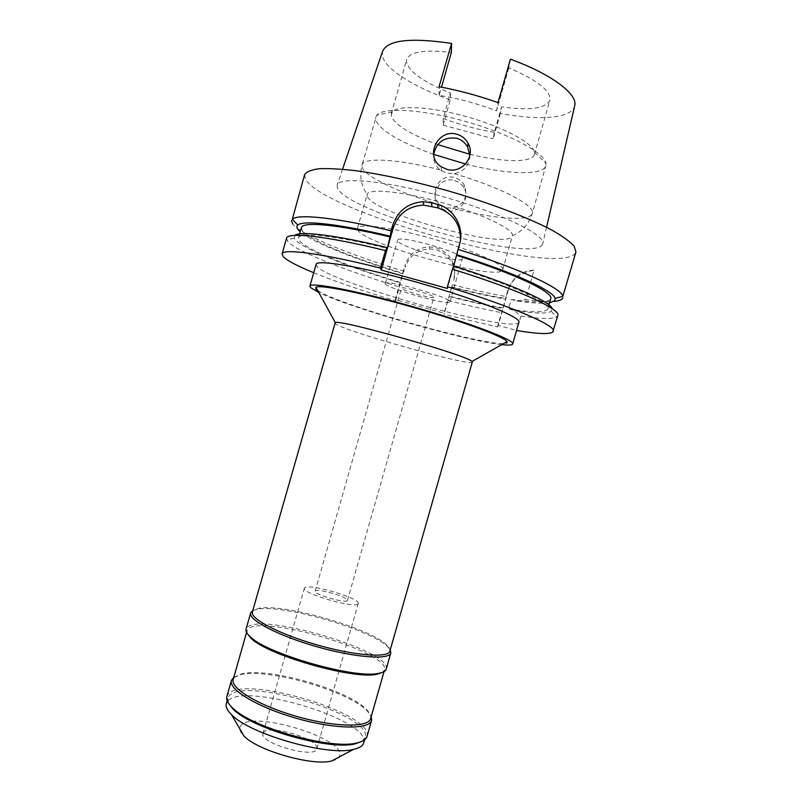<?xml version="1.0" encoding="UTF-8"?>
<svg xmlns="http://www.w3.org/2000/svg" width="802" height="802" viewBox="0 0 802 802"><rect width="100%" height="100%" fill="white"/><g stroke="black" fill="none" stroke-linecap="round" stroke-linejoin="round"><path stroke-width="0.6" stroke-dasharray="4.01 3.01" d="M510.423 59.188L508.819 67.879C537.53 80.21 551.215 91.017 549.841 100.3L549.771 100.541C545.159 108.681 529.099 110.776 501.601 106.826L500.378 113.413C537.631 120.561 569.641 118.716 574.282 107.137L574.633 106.085M500.378 113.413L493.2 138.746L494.323 132.36L501.601 106.826M469.761 154.255C502.353 162.295 531.806 162.996 534.343 154.656L534.483 152.3C533.21 143.217 503.877 127.247 467.706 116.992C431.566 106.646 398.213 104.771 392.348 111.809L391.186 115.739C394.434 124.611 409.942 134.235 437.712 144.601M494.323 132.36C477.09 129.443 460.047 124.821 443.185 118.485L450.443 93.002C423.807 82.345 409.16 72 406.494 61.954L406.694 59.518C409.772 51.699 424.669 49.353 451.366 52.471M508.819 67.879L496.558 110.887C477.541 103.608 458.403 98.435 439.155 95.368L441.491 87.157M439.155 95.368L439.055 86.696M450.443 93.002L450.283 99.869C413.782 87.057 384.389 68.711 382.343 55.448L382.574 51.368M443.185 118.485L443.185 125.152L450.283 99.869M542.463 244.44C532.839 264.018 346.745 212.47 337.452 187.909L337.131 185.212C338.484 176.189 387.456 180.811 444.859 197.222C502.283 213.522 546.342 235.397 542.733 243.788L542.463 244.44M443.185 125.152L493.2 138.746M454.604 180.59C458.754 181.793 461.892 184.249 464.027 187.959C470.824 198.896 458.594 214.645 446.123 210.635L441.611 208.53C427.265 199.437 438.524 175.167 454.604 180.59M496.558 110.887L497.982 102.606M304.59 174.706L305.412 179.077C322.975 212.189 556.698 277.041 575.174 253.452L575.926 251.998M313.702 272.71C336.088 281.783 363.426 291.166 395.747 300.86L395.246 299.557L444.077 313.231L452.508 284.77C471.787 289.652 489.641 293.582 506.062 296.57L507.556 291.327C510.413 280.53 519.245 273.442 534.072 270.063L525.621 299.677C537.851 301.311 547.315 301.873 554.022 301.362M453.711 280.53C458.644 265.292 445.451 248.49 429.571 249.061C417.421 249.743 409.361 255.748 405.371 267.066L404.97 265.402C409.03 253.843 417.17 247.668 429.401 246.846L436.328 247.768C450.734 253.352 456.569 263.768 453.832 279.006M395.747 300.86L402.875 273.312L405.371 267.066M404.168 271.297C349.842 254.886 300.76 234.796 292.64 223.979M534.072 270.063C521.32 270.825 512.829 277.201 508.598 289.191L498.293 325.351L516.538 330.464M549.55 302.815C542.784 303.788 531.856 303.166 516.759 300.94L511.205 299.397L508.518 308.84L514.062 310.394L520.959 316.048L516.819 330.534M516.759 300.94L525.621 299.677M498.293 325.351L497.41 326.915L444.067 314.394L444.077 313.231M316.058 264.429L316.64 266.104C327.968 282.134 511.776 333.642 518.714 322.574L518.894 322.214M506.062 296.57L505.521 299.136C489.22 296.269 471.255 292.349 451.606 287.387L452.508 284.77M497.41 326.915L505.521 299.136M451.606 287.387L444.067 314.394M448.027 300.479C467.295 305.432 485.11 309.492 501.471 312.66M449.01 296.509C468.639 301.512 486.593 305.502 502.844 308.489M503.135 307.928C486.994 305.071 468.959 301.111 449.03 296.058M451.636 286.905C471.576 291.918 489.641 295.798 505.821 298.534M395.246 299.557L404.97 265.402M403.015 273.843C355.366 259.377 312.249 242.214 300.229 231.798M460.518 239.587L459.376 246.304L447.366 288.459M453.541 266.043L453.501 266.735L453.681 266.084M286.514 238.264L287.697 241.382C296.078 251.257 345.351 270.665 399.697 286.976M294.925 235.377L294.244 238.154L295.076 239.467C302.585 248.901 348.84 267.377 400.429 282.946M400.278 282.444C350.604 267.407 306.384 249.663 299.397 240.67L298.484 237.923C299.176 231.958 334.504 235.457 387.246 248.329M301.392 227.698L302.254 230.615C309.101 240.109 353.221 258.214 402.875 273.312M511.205 299.397C533.4 302.805 546.413 302.855 550.252 299.567L550.723 298.725M453.501 266.735C512.037 284.921 550.904 303.106 547.806 308.95L547.355 309.732C543.596 312.73 530.643 312.439 508.518 308.84M514.062 310.394C534.353 313.562 546.763 313.883 551.285 311.366L552.167 308.65M520.959 316.048C540.227 318.965 552.137 319.246 556.658 316.9L557.801 315.537M501.741 344.629C465.691 340.94 351.416 308.389 318.825 292.519M317.752 290.555C338.514 305.151 492.348 348.258 506.172 343.216M334.665 322.875L334.965 323.427C340.9 330.223 471.666 367.105 472.268 362.113M389.882 651.114L389.922 650.983C390.273 649.309 389.191 647.304 386.664 644.958C369.632 627.916 281.833 602.903 258.374 608.417L253.231 610.583L252.389 611.946M252.77 610.623L256.78 609.309C280.78 603.655 370.123 629.109 387.546 646.552L390.263 649.79M386.223 669.068L386.273 668.908C392.068 651.003 259.557 611.876 246.946 627.615L246.034 629.139M247.317 633.63L247.016 630.833L247.888 629.349C260.179 613.761 390.384 652.216 384.539 669.86L382.775 672.206M370.654 718.572L370.694 718.402C371.266 715.845 369.862 712.878 366.494 709.509C348.058 689.77 267.567 666.843 241.492 673.901L234.154 677.6L233.192 679.414M233.793 677.299L239.958 674.753C266.605 667.535 348.509 690.863 367.356 711.043L371.256 716.457M366.995 736.527L367.045 736.326C374.283 713.369 241.903 673.901 227.868 694.622L226.836 696.607M228.58 703.404L227.818 698.291L228.821 696.357C242.505 675.875 372.579 714.682 365.321 737.269L361.923 741.389M363.737 742.842L363.777 742.662C371.156 719.675 241.091 680.848 227.297 701.72L226.274 703.695M331.707 760.968C336.198 759.925 338.825 758.231 339.577 755.865C346.624 738.371 249.773 709.339 240.58 726.081C238.876 728.707 239.999 732.005 243.948 735.965M263.246 732.898C267.387 723.554 320.67 739.334 316.83 748.797L316.76 748.998C314.595 759.133 258.575 742.923 263.006 733.459L263.246 732.898M358.173 603.645L358.223 603.525C360.85 598.312 307.477 582.773 304.549 587.886L304.379 588.187C301.171 593.34 357.251 609.45 358.173 603.645M315.246 591.034C316.78 587.876 349.121 597.279 347.466 600.397L347.426 600.487C346.624 603.886 313.311 594.282 315.166 591.194L315.246 591.034M433.822 297.251L433.822 297.311C433.952 299.537 401.501 290.404 401.491 288.219L401.491 288.108C401.16 285.803 434.564 295.246 433.822 297.251M385.361 283.707C386.103 288.259 450.072 306.224 450.012 301.853L450.022 301.773C452.258 297.963 384.509 278.745 385.331 283.427L385.361 283.707M462.333 258.595L462.313 258.695C461.932 264.58 397.932 246.705 397.622 240.65L397.622 240.269C397.231 234.044 465.01 253.231 462.333 258.595M357.632 229.562C362.203 243.958 499.596 282.164 502.694 269.783L502.734 269.662C504.849 264.69 473.05 250.304 432.97 238.926C392.91 227.477 358.304 222.946 357.492 228.289L357.632 229.562M367.196 195.969L367.136 194.395C368.429 188.029 403.286 191.528 443.225 202.946C483.185 214.284 514.653 229.673 512.388 235.778L512.328 235.978C508.488 250.986 371.025 212.951 367.196 195.969M440.509 204.861L446.163 207.798L452.528 208.169C464.378 204.199 468.298 196.5 464.278 185.072C462.092 181.332 458.914 178.876 454.744 177.683C439.225 172.46 427.336 194.836 440.509 204.861C400.94 193.523 364.85 176.741 362.093 167.197L362.013 164.991L376.679 115.247C383.045 106.957 422.774 109.232 466.363 121.704C509.982 134.074 544.949 153.072 545.992 163.478L545.711 166.164C542.112 175.959 505.059 174.224 465.551 164.019M433.601 154.375C399.566 142.074 380.218 130.566 375.567 119.849L375.607 117.202M469.832 155.708C469.14 165.693 463.877 171.688 454.062 173.703L446.684 173.192L440.138 169.894C435.416 165.954 433.22 160.941 433.561 154.846M507.556 291.327L508.598 289.191M459.586 244.049L459.376 246.304M452.528 208.169C492.137 218.635 529.019 221.883 532.117 213.863L532.247 213.482C535.886 205.793 500.368 186.976 454.062 173.703M440.138 169.894C397.321 158.766 363.136 157.222 362.013 164.991C359.266 175.598 360.97 185.402 367.136 194.395M534.403 154.455L549.841 100.3M391.286 113.683L406.694 59.518M342.564 169.212L337.131 185.212M546.553 227.317L542.733 243.788M429.571 249.061L429.401 246.846M294.244 238.154L286.765 240.009M298.484 237.923L299.627 233.893M547.806 308.95L548.949 304.92M551.285 311.366L556.658 316.9M258.374 608.417L256.78 609.309M386.664 644.958L387.546 646.552M384.048 671.575L384.499 670.001M246.565 632.417L247.016 630.833M241.492 673.901L239.958 674.753M366.494 709.509L367.356 711.043M364.589 739.845L365.271 737.449M227.136 700.687L227.818 698.291M316.83 748.797L358.223 603.525M263.006 733.459L304.379 588.187M347.466 600.397L433.822 297.311M315.166 591.194L401.491 288.108M450.012 301.853L462.313 258.695M385.331 283.427L397.622 240.269M502.734 269.662L512.378 235.828M357.492 228.289L367.126 194.445M441.611 208.53L441.601 205.673M512.388 235.778C522.373 231.377 528.989 223.948 532.247 213.482L545.871 165.703M441.391 170.806L441.371 166.846M392.348 111.809L376.679 115.247M534.483 152.3L545.992 163.478M464.027 187.959L464.278 185.072"/><path stroke-width="1.2" d="M546.553 227.317L574.633 106.085C578.503 94.716 552.327 74.426 510.423 59.188L497.982 102.606C478.413 95.709 458.774 90.405 439.055 86.696L451.576 43.418C410.494 37.383 387.496 40.03 382.574 51.368L342.564 169.212M437.712 144.601L469.761 154.255M441.491 87.157L451.366 52.471L451.576 43.418M446.744 169.262C461.471 174.204 476.137 156.691 468.037 143.177C465.521 138.656 461.792 135.668 456.839 134.215C437.732 128.38 424.228 156.851 441.371 166.846L446.744 169.262M453.681 266.084L458.062 249.392C519.185 268.379 561.911 288.349 562.854 296.349L575.926 251.998L574.272 246.334C570.192 241.713 562.834 236.359 552.227 230.284C528.438 217.663 489.35 202.776 446.774 190.475C414.083 181.422 384.619 174.946 358.384 171.037C342.544 169.082 329.592 168.31 319.547 168.691C311.346 169.723 306.364 171.728 304.59 174.706L292.329 219.287C297.201 213.613 336.118 217.512 391.075 230.836L390.223 236.229C338.975 223.828 302.645 220.009 297.783 225.101L292.329 219.287M562.864 297.793L562.222 298.885C560.929 300.189 558.192 301.011 554.022 301.362M516.538 330.464L516.819 330.534C537.079 333.923 549.049 334.434 552.748 332.088L557.801 315.537C561.27 309.351 517.701 289.261 452.418 269.201L453.541 266.043C510.393 283.647 550.463 301.602 552.167 308.65M313.702 272.71C297.532 266.084 287.397 260.78 283.307 256.79L282.043 253.983C282.464 248.299 321.692 253.252 380.469 268.079L381.251 270.023L393.221 227.999C398.273 213.643 408.408 206.014 423.606 205.122L437.822 207.888C452.799 213.131 460.368 223.698 460.518 239.587M553.32 331.256C556.558 325.863 512.749 306.635 447.426 286.735L447.366 288.459L381.251 270.023M512.699 343.938L518.894 322.214C521.43 317.442 476.959 299.336 420.348 283.236C363.757 267.086 316.419 259.036 316.058 264.429L309.883 286.164C309.963 281.733 357.02 290.745 413.611 306.885C470.213 322.985 514.964 340.128 512.699 343.938L512.538 344.228C511.576 345.191 507.977 345.321 501.741 344.629M300.229 231.798L297.933 229.412C296.6 227.638 296.56 226.204 297.783 225.101M292.64 223.979L291.557 220.51M458.062 249.392L459.586 244.049C464.589 228.119 454.303 208.65 437.742 204.44L431.626 202.756L423.306 201.693C407.907 202.946 397.662 210.886 392.589 225.512L391.075 230.836M447.426 286.735L452.418 269.201M390.223 236.229L387.246 248.329L387.005 247.557L385.451 250.585L380.469 268.079M385.451 250.585C326.594 236.009 287.146 231.838 286.514 238.264L282.043 253.983M387.005 247.557C336.038 235.066 299.898 230.806 294.925 235.377M390.454 237.051C337.662 224.329 302.214 221.292 301.392 227.698L299.627 233.893M456.779 254.675C513.861 272.459 553.851 290.956 555.154 298.424L554.673 300.8L549.55 302.815M548.949 304.92L550.723 298.725C553.951 292.409 515.235 273.713 456.719 255.427M318.825 292.519L310.534 287.567L309.883 286.164M506.172 343.216L507.105 342.705L507.024 341.632C504.608 336.97 463.335 321.592 413.471 307.407C363.607 293.181 320.429 284.51 315.918 287.196L315.878 289.071L317.752 290.555M472.268 362.113L471.957 361.502C469.29 355.948 340.449 319.246 335.256 322.554L252.389 611.946C249.823 618.683 279.427 634.242 317.301 644.978C355.166 655.815 388.509 658.191 389.882 651.114L472.288 362.083M390.263 649.79L390.845 652.878C389.441 660.136 355.436 657.76 316.81 646.713C278.164 635.755 248.008 619.856 250.645 612.939L252.77 610.623M250.645 612.939L246.034 629.139C245.472 631.134 246.795 633.6 250.003 636.537C266.434 653.861 355.867 679.334 378.955 673.279C383.226 672.467 385.652 671.063 386.223 669.068L390.845 652.878M382.775 672.206L377.321 674.161C354.614 680.126 267.076 655.194 250.916 638.151L247.317 633.63M246.565 632.417L233.192 679.414C230.034 688.236 259.056 705.76 296.94 716.487C334.785 727.334 368.689 727.735 370.654 718.572L384.048 671.575M371.256 716.457L371.607 720.346C369.602 729.72 335.025 729.369 296.419 718.311C257.773 707.364 228.199 689.449 231.437 680.417L233.793 677.299M231.437 680.417L226.836 696.607C225.994 699.595 227.728 703.194 232.039 707.384C250.244 727.113 331.025 750.121 356.89 742.953C362.765 741.66 366.133 739.514 366.995 736.527L371.607 720.346M361.923 741.389L355.306 743.785C329.893 750.842 250.825 728.326 232.941 708.928L228.58 703.404M227.136 700.687L226.274 703.695C225.432 706.732 227.177 710.371 231.507 714.622C249.522 734.161 327.918 756.497 353.532 749.379C359.446 748.055 362.855 745.88 363.737 742.842L364.589 739.845M231.507 714.622L243.948 735.965C257.342 750.592 312.61 766.341 331.707 760.968L353.532 749.379M465.551 164.019L433.601 154.375M433.561 154.846C436.288 142.265 443.977 136.731 456.639 138.225C461.491 139.638 465.17 142.616 467.676 147.167L469.832 155.708M437.822 207.888L437.742 204.44M431.626 202.756L431.807 206.234M393.221 227.999L392.589 225.512M423.606 205.122L423.306 201.693M555.154 298.424L562.854 296.349M471.957 361.502L507.024 341.632M335.256 322.554L315.918 287.196M377.321 674.161L378.955 673.279M250.916 638.151L250.003 636.537M355.306 743.785L356.89 742.953M232.941 708.928L232.039 707.384M467.676 147.167L468.037 143.177"/></g></svg>
